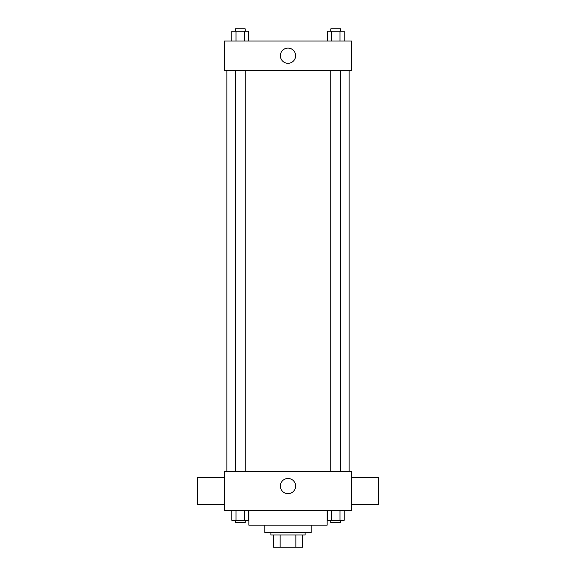 <?xml version="1.0" encoding="UTF-8"?>
<svg xmlns="http://www.w3.org/2000/svg" width="576" height="576" viewBox="0 0 576 576"><rect width="100%" height="100%" fill="white"/><g stroke="black" fill="none" stroke-linecap="round" stroke-linejoin="round"><path stroke-width="0.86" d="M295.884 534.974L295.884 547.2L273.326 547.2L273.326 534.974M295.884 547.2L302.674 547.2L302.674 534.974L302.674 547.2M305.114 532.526L305.114 534.974L270.886 534.974L270.886 532.526M280.116 534.974L280.116 547.2M311.227 525.19L311.227 532.526L264.773 532.526L264.773 525.19M327.125 510.523L327.125 525.19L248.875 525.19L248.875 510.523M351.576 510.523L224.424 510.523L224.424 471.398L351.576 471.398L351.576 510.523M295.61 486.065A7.61 7.61 0 0 1 284.191 492.66A7.61 7.61 0 0 1 284.191 479.477A7.61 7.61 0 0 1 295.61 486.065M351.576 504.41L378.475 504.41L378.475 477.511L351.576 477.511M224.424 477.511L197.525 477.511L197.525 504.41L224.424 504.41M349.135 70.373L349.135 471.398M330.84 471.398L330.84 70.373M245.16 70.373L245.16 471.398M351.576 70.373L224.424 70.373L224.424 41.026L351.576 41.026L351.576 70.373M295.61 55.699A7.61 7.61 0 0 1 284.191 62.294A7.61 7.61 0 0 1 284.191 49.104A7.61 7.61 0 0 1 295.61 55.699M344.203 41.026L344.203 31.248L327.262 31.248L327.262 41.026M339.97 31.248L339.97 41.026M331.495 31.248L331.495 41.026M330.84 31.248L330.84 28.8L340.625 28.8L340.625 31.248M248.738 41.026L248.738 31.248L231.797 31.248L231.797 41.026M244.505 31.248L244.505 41.026M236.03 31.248L236.03 41.026M235.375 31.248L235.375 28.8L245.16 28.8L245.16 31.248M344.203 510.523L344.203 520.301L327.262 520.301L327.262 510.523M339.97 510.523L339.97 520.301M331.495 510.523L331.495 520.301M340.625 520.301L340.625 522.749L330.84 522.749L330.84 520.301M248.738 510.523L248.738 520.301L231.797 520.301L231.797 510.523M244.505 510.523L244.505 520.301M236.03 510.523L236.03 520.301M245.16 520.301L245.16 522.749L235.375 522.749L235.375 520.301M226.865 70.373L226.865 471.398M340.625 471.398L340.625 70.373M235.375 70.373L235.375 471.398"/></g></svg>
